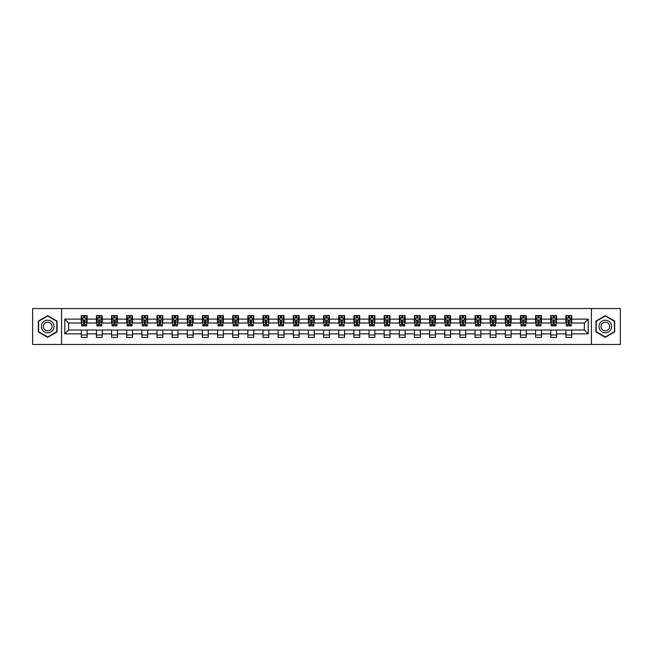 <?xml version="1.0" encoding="UTF-8"?>
<svg xmlns="http://www.w3.org/2000/svg" width="653" height="653" viewBox="0 0 653 653"><rect width="100%" height="100%" fill="white"/><g stroke="black" fill="none" stroke-linecap="round" stroke-linejoin="round"><path stroke-width="0.98" d="M591.422 344.458L620.35 344.458L620.35 308.543L591.422 308.543L591.422 344.458L61.578 344.458L61.578 308.543L32.65 308.543L32.65 344.458L61.578 344.458M591.422 308.543L61.578 308.543M571.718 319.121L571.718 315.579L565.89 315.579L565.89 319.121L556.568 319.121L556.568 315.579L550.748 315.579L550.748 319.121L541.427 319.121L541.427 315.579L535.599 315.579L535.599 319.121L526.285 319.121L526.285 315.579L520.457 315.579L520.457 319.121L511.136 319.121L511.136 315.579L505.316 315.579L505.316 319.121L495.994 319.121L495.994 315.579L490.174 315.579L490.174 319.121L480.853 319.121L480.853 315.579L475.025 315.579L475.025 319.121L465.711 319.121L465.711 315.579L459.883 315.579L459.883 319.121L450.562 319.121L450.562 315.579L444.742 315.579L444.742 319.121L435.42 319.121L435.42 315.579L429.592 315.579L429.592 319.121L420.279 319.121L420.279 315.579L414.451 315.579L414.451 319.121L405.129 319.121L405.129 315.579L399.31 315.579L399.31 319.121L389.988 319.121L389.988 315.579L384.16 315.579L384.16 319.121L374.846 319.121L374.846 315.579L369.018 315.579L369.018 319.121L359.697 319.121L359.697 315.579L353.877 315.579L353.877 319.121L344.555 319.121L344.555 315.579L338.736 315.579L338.736 319.121L329.414 319.121L329.414 315.579L323.586 315.579L323.586 319.121L314.264 319.121L314.264 315.579L308.445 315.579L308.445 319.121L299.123 319.121L299.123 315.579L293.303 315.579L293.303 319.121L283.982 319.121L283.982 315.579L278.154 315.579L278.154 319.121L268.84 319.121L268.84 315.579L263.012 315.579L263.012 319.121L253.691 319.121L253.691 315.579L247.871 315.579L247.871 319.121L238.549 319.121L238.549 315.579L232.721 315.579L232.721 319.121L223.408 319.121L223.408 315.579L217.58 315.579L217.58 319.121L208.258 319.121L208.258 315.579L202.438 315.579L202.438 319.121L193.117 319.121L193.117 315.579L187.289 315.579L187.289 319.121L177.975 319.121L177.975 315.579L172.147 315.579L172.147 319.121L162.826 319.121L162.826 315.579L157.006 315.579L157.006 319.121L147.684 319.121L147.684 315.579L141.864 315.579L141.864 319.121L132.543 319.121L132.543 315.579L126.715 315.579L126.715 319.121L117.401 319.121L117.401 315.579L111.573 315.579L111.573 319.121L102.252 319.121L102.252 315.579L96.432 315.579L96.432 319.121L87.11 319.121L87.11 315.579L81.282 315.579L81.282 319.121L64.786 319.121L64.786 333.879L68.663 329.994L81.282 329.994L81.282 337.421L87.11 337.421L87.11 329.994L96.432 329.994L96.432 337.421L102.252 337.421L102.252 329.994L111.573 329.994L111.573 337.421L117.401 337.421L117.401 329.994L126.715 329.994L126.715 337.421L132.543 337.421L132.543 329.994L141.864 329.994L141.864 337.421L147.684 337.421L147.684 329.994L157.006 329.994L157.006 337.421L162.826 337.421L162.826 329.994L172.147 329.994L172.147 337.421L177.975 337.421L177.975 329.994L187.289 329.994L187.289 337.421L193.117 337.421L193.117 329.994L202.438 329.994L202.438 337.421L208.258 337.421L208.258 329.994L217.58 329.994L217.58 337.421L223.408 337.421L223.408 329.994L232.721 329.994L232.721 337.421L238.549 337.421L238.549 329.994L247.871 329.994L247.871 337.421L253.691 337.421L253.691 329.994L263.012 329.994L263.012 337.421L268.84 337.421L268.84 329.994L278.154 329.994L278.154 337.421L283.982 337.421L283.982 329.994L293.303 329.994L293.303 337.421L299.123 337.421L299.123 329.994L308.445 329.994L308.445 337.421L314.264 337.421L314.264 329.994L323.586 329.994L323.586 337.421L329.414 337.421L329.414 329.994L338.736 329.994L338.736 337.421L344.555 337.421L344.555 329.994L353.877 329.994L353.877 337.421L359.697 337.421L359.697 329.994L369.018 329.994L369.018 337.421L374.846 337.421L374.846 329.994L384.16 329.994L384.16 337.421L389.988 337.421L389.988 329.994L399.31 329.994L399.31 337.421L405.129 337.421L405.129 329.994L414.451 329.994L414.451 337.421L420.279 337.421L420.279 329.994L429.592 329.994L429.592 337.421L435.42 337.421L435.42 329.994L444.742 329.994L444.742 337.421L450.562 337.421L450.562 329.994L459.883 329.994L459.883 337.421L465.711 337.421L465.711 329.994L475.025 329.994L475.025 337.421L480.853 337.421L480.853 329.994L490.174 329.994L490.174 337.421L495.994 337.421L495.994 329.994L505.316 329.994L505.316 337.421L511.136 337.421L511.136 329.994L520.457 329.994L520.457 337.421L526.285 337.421L526.285 329.994L535.599 329.994L535.599 337.421L541.427 337.421L541.427 329.994L550.748 329.994L550.748 337.421L556.568 337.421L556.568 329.994L565.89 329.994L565.89 337.421L571.718 337.421L571.718 329.994L584.337 329.994L584.337 323.006L571.718 323.006L571.718 319.121L588.214 319.121L588.214 333.879L571.718 333.879M565.89 333.879L556.568 333.879M550.748 333.879L541.427 333.879M535.599 333.879L526.285 333.879M520.457 333.879L511.136 333.879M505.316 333.879L495.994 333.879M490.174 333.879L480.853 333.879M475.025 333.879L465.711 333.879M459.883 333.879L450.562 333.879M444.742 333.879L435.42 333.879M429.592 333.879L420.279 333.879M414.451 333.879L405.129 333.879M399.31 333.879L389.988 333.879M384.16 333.879L374.846 333.879M369.018 333.879L359.697 333.879M353.877 333.879L344.555 333.879M338.736 333.879L329.414 333.879M323.586 333.879L314.264 333.879M308.445 333.879L299.123 333.879M293.303 333.879L283.982 333.879M278.154 333.879L268.84 333.879M263.012 333.879L253.691 333.879M247.871 333.879L238.549 333.879M232.721 333.879L223.408 333.879M217.58 333.879L208.258 333.879M202.438 333.879L193.117 333.879M187.289 333.879L177.975 333.879M172.147 333.879L162.826 333.879M157.006 333.879L147.684 333.879M141.864 333.879L132.543 333.879M126.715 333.879L117.401 333.879M111.573 333.879L102.252 333.879M96.432 333.879L87.11 333.879M81.282 333.879L64.786 333.879M565.89 319.121L565.89 323.006L556.568 323.006L556.568 319.121M550.748 319.121L550.748 323.006L541.427 323.006L541.427 319.121M535.599 319.121L535.599 323.006L526.285 323.006L526.285 319.121M520.457 319.121L520.457 323.006L511.136 323.006L511.136 319.121M505.316 319.121L505.316 323.006L495.994 323.006L495.994 319.121M490.174 319.121L490.174 323.006L480.853 323.006L480.853 319.121M475.025 319.121L475.025 323.006L465.711 323.006L465.711 319.121M459.883 319.121L459.883 323.006L450.562 323.006L450.562 319.121M444.742 319.121L444.742 323.006L435.42 323.006L435.42 319.121M429.592 319.121L429.592 323.006L420.279 323.006L420.279 319.121M414.451 319.121L414.451 323.006L405.129 323.006L405.129 319.121M399.31 319.121L399.31 323.006L389.988 323.006L389.988 319.121M384.16 319.121L384.16 323.006L374.846 323.006L374.846 319.121M369.018 319.121L369.018 323.006L359.697 323.006L359.697 319.121M353.877 319.121L353.877 323.006L344.555 323.006L344.555 319.121M338.736 319.121L338.736 323.006L329.414 323.006L329.414 319.121M323.586 319.121L323.586 323.006L314.264 323.006L314.264 319.121M308.445 319.121L308.445 323.006L299.123 323.006L299.123 319.121M293.303 319.121L293.303 323.006L283.982 323.006L283.982 319.121M278.154 319.121L278.154 323.006L268.84 323.006L268.84 319.121M263.012 319.121L263.012 323.006L253.691 323.006L253.691 319.121M247.871 319.121L247.871 323.006L238.549 323.006L238.549 319.121M232.721 319.121L232.721 323.006L223.408 323.006L223.408 319.121M217.58 319.121L217.58 323.006L208.258 323.006L208.258 319.121M202.438 319.121L202.438 323.006L193.117 323.006L193.117 319.121M187.289 319.121L187.289 323.006L177.975 323.006L177.975 319.121M172.147 319.121L172.147 323.006L162.826 323.006L162.826 319.121M157.006 319.121L157.006 323.006L147.684 323.006L147.684 319.121M141.864 319.121L141.864 323.006L132.543 323.006L132.543 319.121M126.715 319.121L126.715 323.006L117.401 323.006L117.401 319.121M111.573 319.121L111.573 323.006L102.252 323.006L102.252 319.121M96.432 319.121L96.432 323.006L87.11 323.006L87.11 319.121M81.282 319.121L81.282 323.006L68.663 323.006L64.786 319.121M68.663 323.006L68.663 329.994M588.214 333.879L584.337 329.994M584.337 323.006L588.214 319.121M81.282 318.003L81.772 318.003M83.617 318.003L84.784 318.003M86.62 318.003L87.11 318.003M81.282 322.909L81.772 322.909M83.617 322.909L84.784 322.909M86.62 322.909L87.11 322.909M81.282 330.091L87.11 330.091M81.282 334.997L87.11 334.997M96.432 330.091L102.252 330.091M96.432 334.997L102.252 334.997M96.432 318.003L96.913 318.003M98.758 318.003L99.925 318.003M101.77 318.003L102.252 318.003M96.432 322.909L96.913 322.909M98.758 322.909L99.925 322.909M101.77 322.909L102.252 322.909M111.573 330.091L117.401 330.091M111.573 334.997L117.401 334.997M111.573 318.003L112.055 318.003M113.9 318.003L115.067 318.003M116.911 318.003L117.401 318.003M111.573 322.909L112.055 322.909M113.9 322.909L115.067 322.909M116.911 322.909L117.401 322.909M126.715 330.091L132.543 330.091M126.715 334.997L132.543 334.997M126.715 318.003L127.204 318.003M129.049 318.003L130.208 318.003M132.053 318.003L132.543 318.003M126.715 322.909L127.204 322.909M129.049 322.909L130.208 322.909M132.053 322.909L132.543 322.909M141.864 330.091L147.684 330.091M141.864 334.997L147.684 334.997M141.864 318.003L142.346 318.003M144.191 318.003L145.358 318.003M147.203 318.003L147.684 318.003M141.864 322.909L142.346 322.909M144.191 322.909L145.358 322.909M147.203 322.909L147.684 322.909M157.006 330.091L162.826 330.091M157.006 334.997L162.826 334.997M157.006 318.003L157.487 318.003M159.332 318.003L160.499 318.003M162.344 318.003L162.826 318.003M157.006 322.909L157.487 322.909M159.332 322.909L160.499 322.909M162.344 322.909L162.826 322.909M172.147 330.091L177.975 330.091M172.147 334.997L177.975 334.997M172.147 318.003L172.637 318.003M174.482 318.003L175.641 318.003M177.485 318.003L177.975 318.003M172.147 322.909L172.637 322.909M174.482 322.909L175.641 322.909M177.485 322.909L177.975 322.909M187.289 330.091L193.117 330.091M187.289 334.997L193.117 334.997M187.289 318.003L187.778 318.003M189.623 318.003L190.79 318.003M192.635 318.003L193.117 318.003M187.289 322.909L187.778 322.909M189.623 322.909L190.79 322.909M192.635 322.909L193.117 322.909M202.438 330.091L208.258 330.091M202.438 334.997L208.258 334.997M202.438 318.003L202.92 318.003M204.764 318.003L205.932 318.003M207.776 318.003L208.258 318.003M202.438 322.909L202.92 322.909M204.764 322.909L205.932 322.909M207.776 322.909L208.258 322.909M217.58 330.091L223.408 330.091M217.58 334.997L223.408 334.997M217.58 318.003L218.069 318.003M219.914 318.003L221.073 318.003M222.918 318.003L223.408 318.003M217.58 322.909L218.069 322.909M219.914 322.909L221.073 322.909M222.918 322.909L223.408 322.909M232.721 330.091L238.549 330.091M232.721 334.997L238.549 334.997M232.721 318.003L233.211 318.003M235.056 318.003L236.223 318.003M238.067 318.003L238.549 318.003M232.721 322.909L233.211 322.909M235.056 322.909L236.223 322.909M238.067 322.909L238.549 322.909M247.871 330.091L253.691 330.091M247.871 334.997L253.691 334.997M247.871 318.003L248.352 318.003M250.197 318.003L251.364 318.003M253.209 318.003L253.691 318.003M247.871 322.909L248.352 322.909M250.197 322.909L251.364 322.909M253.209 322.909L253.691 322.909M263.012 330.091L268.84 330.091M263.012 334.997L268.84 334.997M263.012 318.003L263.494 318.003M265.338 318.003L266.506 318.003M268.35 318.003L268.84 318.003M263.012 322.909L263.494 322.909M265.338 322.909L266.506 322.909M268.35 322.909L268.84 322.909M278.154 330.091L283.982 330.091M278.154 334.997L283.982 334.997M278.154 318.003L278.643 318.003M280.488 318.003L281.647 318.003M283.492 318.003L283.982 318.003M278.154 322.909L278.643 322.909M280.488 322.909L281.647 322.909M283.492 322.909L283.982 322.909M293.303 330.091L299.123 330.091M293.303 334.997L299.123 334.997M293.303 318.003L293.785 318.003M295.629 318.003L296.797 318.003M298.641 318.003L299.123 318.003M293.303 322.909L293.785 322.909M295.629 322.909L296.797 322.909M298.641 322.909L299.123 322.909M308.445 330.091L314.264 330.091M308.445 334.997L314.264 334.997M308.445 318.003L308.926 318.003M310.771 318.003L311.938 318.003M313.783 318.003L314.264 318.003M308.445 322.909L308.926 322.909M310.771 322.909L311.938 322.909M313.783 322.909L314.264 322.909M323.586 330.091L329.414 330.091M323.586 334.997L329.414 334.997M323.586 318.003L324.076 318.003M325.92 318.003L327.08 318.003M328.924 318.003L329.414 318.003M323.586 322.909L324.076 322.909M325.92 322.909L327.08 322.909M328.924 322.909L329.414 322.909M338.736 330.091L344.555 330.091M338.736 334.997L344.555 334.997M338.736 318.003L339.217 318.003M341.062 318.003L342.229 318.003M344.074 318.003L344.555 318.003M338.736 322.909L339.217 322.909M341.062 322.909L342.229 322.909M344.074 322.909L344.555 322.909M353.877 330.091L359.697 330.091M353.877 334.997L359.697 334.997M353.877 318.003L354.359 318.003M356.203 318.003L357.371 318.003M359.215 318.003L359.697 318.003M353.877 322.909L354.359 322.909M356.203 322.909L357.371 322.909M359.215 322.909L359.697 322.909M369.018 330.091L374.846 330.091M369.018 334.997L374.846 334.997M369.018 318.003L369.508 318.003M371.353 318.003L372.512 318.003M374.357 318.003L374.846 318.003M369.018 322.909L369.508 322.909M371.353 322.909L372.512 322.909M374.357 322.909L374.846 322.909M384.16 330.091L389.988 330.091M384.16 334.997L389.988 334.997M384.16 318.003L384.65 318.003M386.494 318.003L387.662 318.003M389.506 318.003L389.988 318.003M384.16 322.909L384.65 322.909M386.494 322.909L387.662 322.909M389.506 322.909L389.988 322.909M399.31 330.091L405.129 330.091M399.31 334.997L405.129 334.997M399.31 318.003L399.791 318.003M401.636 318.003L402.803 318.003M404.648 318.003L405.129 318.003M399.31 322.909L399.791 322.909M401.636 322.909L402.803 322.909M404.648 322.909L405.129 322.909M414.451 330.091L420.279 330.091M414.451 334.997L420.279 334.997M414.451 318.003L414.933 318.003M416.777 318.003L417.944 318.003M419.789 318.003L420.279 318.003M414.451 322.909L414.933 322.909M416.777 322.909L417.944 322.909M419.789 322.909L420.279 322.909M429.592 330.091L435.42 330.091M429.592 334.997L435.42 334.997M429.592 318.003L430.082 318.003M431.927 318.003L433.086 318.003M434.931 318.003L435.42 318.003M429.592 322.909L430.082 322.909M431.927 322.909L433.086 322.909M434.931 322.909L435.42 322.909M444.742 330.091L450.562 330.091M444.742 334.997L450.562 334.997M444.742 318.003L445.224 318.003M447.068 318.003L448.236 318.003M450.08 318.003L450.562 318.003M444.742 322.909L445.224 322.909M447.068 322.909L448.236 322.909M450.08 322.909L450.562 322.909M459.883 330.091L465.711 330.091M459.883 334.997L465.711 334.997M459.883 318.003L460.365 318.003M462.21 318.003L463.377 318.003M465.222 318.003L465.711 318.003M459.883 322.909L460.365 322.909M462.21 322.909L463.377 322.909M465.222 322.909L465.711 322.909M475.025 330.091L480.853 330.091M475.025 334.997L480.853 334.997M475.025 318.003L475.515 318.003M477.359 318.003L478.518 318.003M480.363 318.003L480.853 318.003M475.025 322.909L475.515 322.909M477.359 322.909L478.518 322.909M480.363 322.909L480.853 322.909M490.174 330.091L495.994 330.091M490.174 334.997L495.994 334.997M490.174 318.003L490.656 318.003M492.501 318.003L493.668 318.003M495.513 318.003L495.994 318.003M490.174 322.909L490.656 322.909M492.501 322.909L493.668 322.909M495.513 322.909L495.994 322.909M505.316 330.091L511.136 330.091M505.316 334.997L511.136 334.997M505.316 318.003L505.797 318.003M507.642 318.003L508.809 318.003M510.654 318.003L511.136 318.003M505.316 322.909L505.797 322.909M507.642 322.909L508.809 322.909M510.654 322.909L511.136 322.909M520.457 330.091L526.285 330.091M520.457 334.997L526.285 334.997M520.457 318.003L520.947 318.003M522.792 318.003L523.951 318.003M525.796 318.003L526.285 318.003M520.457 322.909L520.947 322.909M522.792 322.909L523.951 322.909M525.796 322.909L526.285 322.909M535.599 330.091L541.427 330.091M535.599 334.997L541.427 334.997M535.599 318.003L536.089 318.003M537.933 318.003L539.1 318.003M540.945 318.003L541.427 318.003M535.599 322.909L536.089 322.909M537.933 322.909L539.1 322.909M540.945 322.909L541.427 322.909M550.748 330.091L556.568 330.091M550.748 334.997L556.568 334.997M550.748 318.003L551.23 318.003M553.075 318.003L554.242 318.003M556.087 318.003L556.568 318.003M550.748 322.909L551.23 322.909M553.075 322.909L554.242 322.909M556.087 322.909L556.568 322.909M565.89 330.091L571.718 330.091M565.89 334.997L571.718 334.997M565.89 318.003L566.38 318.003M568.216 318.003L569.383 318.003M571.228 318.003L571.718 318.003M565.89 322.909L566.38 322.909M568.216 322.909L569.383 322.909M571.228 322.909L571.718 322.909M47.693 337.315L57.064 331.912L57.064 321.088L47.693 315.685L38.331 321.088L38.331 331.912L47.693 337.315M614.669 321.088L605.307 315.685L595.936 321.088L595.936 331.912L605.307 337.315L614.669 331.912L614.669 321.088M84.784 316.844L83.617 316.844M86.62 324.704L84.784 324.704L84.784 325.92L86.62 325.92L86.62 319.994L85.657 318.052L82.743 318.052L81.772 319.994L81.772 325.92L83.617 325.92L83.617 324.704L81.772 324.704M81.772 319.994L81.772 315.579M86.62 319.994L86.62 315.579M83.617 318.052L83.617 315.579M84.784 315.579L84.784 318.052M84.784 324.704L84.784 320.721L83.617 320.721L83.617 324.704M53.162 329.659A6.31 6.31 0 0 0 50.852 321.039A6.31 6.31 0 0 0 42.233 323.341A6.31 6.31 0 0 0 44.543 331.961A6.31 6.31 0 0 0 53.162 329.659M51.44 328.663A4.318 4.318 0 0 0 49.857 322.762A4.318 4.318 0 0 0 43.955 324.337A4.318 4.318 0 0 0 45.539 330.238A4.318 4.318 0 0 0 51.44 328.663M38.617 331.74L38.617 321.26L47.693 316.019L56.77 321.26L56.77 331.74L47.693 336.981L38.617 331.74M605.307 320.19A6.31 6.31 0 0 0 598.997 326.5A6.31 6.31 0 0 0 605.307 332.81A6.31 6.31 0 0 0 611.616 326.5A6.31 6.31 0 0 0 605.307 320.19M605.307 322.182A4.318 4.318 0 0 0 600.98 326.5A4.318 4.318 0 0 0 605.307 330.818A4.318 4.318 0 0 0 609.624 326.5A4.318 4.318 0 0 0 605.307 322.182M614.383 331.74L605.307 336.981L596.23 331.74L596.23 321.26L605.307 316.019L614.383 321.26L614.383 331.74M99.925 316.844L98.758 316.844M101.77 324.704L99.925 324.704L99.925 325.92L101.77 325.92L101.77 319.994L100.799 318.052L97.885 318.052L96.913 319.994L96.913 325.92L98.758 325.92L98.758 324.704L96.913 324.704M96.913 319.994L96.913 315.579M101.77 319.994L101.77 315.579M98.758 318.052L98.758 315.579M99.925 315.579L99.925 318.052M99.925 324.704L99.925 320.721L98.758 320.721L98.758 324.704M115.067 316.844L113.9 316.844M116.911 324.704L115.067 324.704L115.067 325.92L116.911 325.92L116.911 319.994L115.94 318.052L113.026 318.052L112.055 319.994L112.055 325.92L113.9 325.92L113.9 324.704L112.055 324.704M112.055 319.994L112.055 315.579M116.911 319.994L116.911 315.579M113.9 318.052L113.9 315.579M115.067 315.579L115.067 318.052M115.067 324.704L115.067 320.721L113.9 320.721L113.9 324.704M130.208 316.844L129.049 316.844M132.053 324.704L130.208 324.704L130.208 325.92L132.053 325.92L132.053 319.994L131.082 318.052L128.176 318.052L127.204 319.994L127.204 325.92L129.049 325.92L129.049 324.704L127.204 324.704M127.204 319.994L127.204 315.579M132.053 319.994L132.053 315.579M129.049 318.052L129.049 315.579M130.208 315.579L130.208 318.052M130.208 324.704L130.208 320.721L129.049 320.721L129.049 324.704M145.358 316.844L144.191 316.844M147.203 324.704L145.358 324.704L145.358 325.92L147.203 325.92L147.203 319.994L146.231 318.052L143.317 318.052L142.346 319.994L142.346 325.92L144.191 325.92L144.191 324.704L142.346 324.704M142.346 319.994L142.346 315.579M147.203 319.994L147.203 315.579M144.191 318.052L144.191 315.579M145.358 315.579L145.358 318.052M145.358 324.704L145.358 320.721L144.191 320.721L144.191 324.704M160.499 316.844L159.332 316.844M162.344 324.704L160.499 324.704L160.499 325.92L162.344 325.92L162.344 319.994L161.373 318.052L158.459 318.052L157.487 319.994L157.487 325.92L159.332 325.92L159.332 324.704L157.487 324.704M157.487 319.994L157.487 315.579M162.344 319.994L162.344 315.579M159.332 318.052L159.332 315.579M160.499 315.579L160.499 318.052M160.499 324.704L160.499 320.721L159.332 320.721L159.332 324.704M175.641 316.844L174.482 316.844M177.485 324.704L175.641 324.704L175.641 325.92L177.485 325.92L177.485 319.994L176.514 318.052L173.608 318.052L172.637 319.994L172.637 325.92L174.482 325.92L174.482 324.704L172.637 324.704M172.637 319.994L172.637 315.579M177.485 319.994L177.485 315.579M174.482 318.052L174.482 315.579M175.641 315.579L175.641 318.052M175.641 324.704L175.641 320.721L174.482 320.721L174.482 324.704M190.79 316.844L189.623 316.844M192.635 324.704L190.79 324.704L190.79 325.92L192.635 325.92L192.635 319.994L191.664 318.052L188.75 318.052L187.778 319.994L187.778 325.92L189.623 325.92L189.623 324.704L187.778 324.704M187.778 319.994L187.778 315.579M192.635 319.994L192.635 315.579M189.623 318.052L189.623 315.579M190.79 315.579L190.79 318.052M190.79 324.704L190.79 320.721L189.623 320.721L189.623 324.704M205.932 316.844L204.764 316.844M207.776 324.704L205.932 324.704L205.932 325.92L207.776 325.92L207.776 319.994L206.805 318.052L203.891 318.052L202.92 319.994L202.92 325.92L204.764 325.92L204.764 324.704L202.92 324.704M202.92 319.994L202.92 315.579M207.776 319.994L207.776 315.579M204.764 318.052L204.764 315.579M205.932 315.579L205.932 318.052M205.932 324.704L205.932 320.721L204.764 320.721L204.764 324.704M221.073 316.844L219.914 316.844M222.918 324.704L221.073 324.704L221.073 325.92L222.918 325.92L222.918 319.994L221.947 318.052L219.033 318.052L218.069 319.994L218.069 325.92L219.914 325.92L219.914 324.704L218.069 324.704M218.069 319.994L218.069 315.579M222.918 319.994L222.918 315.579M219.914 318.052L219.914 315.579M221.073 315.579L221.073 318.052M221.073 324.704L221.073 320.721L219.914 320.721L219.914 324.704M236.223 316.844L235.056 316.844M238.067 324.704L236.223 324.704L236.223 325.92L238.067 325.92L238.067 319.994L237.096 318.052L234.182 318.052L233.211 319.994L233.211 325.92L235.056 325.92L235.056 324.704L233.211 324.704M233.211 319.994L233.211 315.579M238.067 319.994L238.067 315.579M235.056 318.052L235.056 315.579M236.223 315.579L236.223 318.052M236.223 324.704L236.223 320.721L235.056 320.721L235.056 324.704M251.364 316.844L250.197 316.844M253.209 324.704L251.364 324.704L251.364 325.92L253.209 325.92L253.209 319.994L252.238 318.052L249.324 318.052L248.352 319.994L248.352 325.92L250.197 325.92L250.197 324.704L248.352 324.704M248.352 319.994L248.352 315.579M253.209 319.994L253.209 315.579M250.197 318.052L250.197 315.579M251.364 315.579L251.364 318.052M251.364 324.704L251.364 320.721L250.197 320.721L250.197 324.704M266.506 316.844L265.338 316.844M268.35 324.704L266.506 324.704L266.506 325.92L268.35 325.92L268.35 319.994L267.379 318.052L264.465 318.052L263.494 319.994L263.494 325.92L265.338 325.92L265.338 324.704L263.494 324.704M263.494 319.994L263.494 315.579M268.35 319.994L268.35 315.579M265.338 318.052L265.338 315.579M266.506 315.579L266.506 318.052M266.506 324.704L266.506 320.721L265.338 320.721L265.338 324.704M281.647 316.844L280.488 316.844M283.492 324.704L281.647 324.704L281.647 325.92L283.492 325.92L283.492 319.994L282.52 318.052L279.615 318.052L278.643 319.994L278.643 325.92L280.488 325.92L280.488 324.704L278.643 324.704M278.643 319.994L278.643 315.579M283.492 319.994L283.492 315.579M280.488 318.052L280.488 315.579M281.647 315.579L281.647 318.052M281.647 324.704L281.647 320.721L280.488 320.721L280.488 324.704M296.797 316.844L295.629 316.844M298.641 324.704L296.797 324.704L296.797 325.92L298.641 325.92L298.641 319.994L297.67 318.052L294.756 318.052L293.785 319.994L293.785 325.92L295.629 325.92L295.629 324.704L293.785 324.704M293.785 319.994L293.785 315.579M298.641 319.994L298.641 315.579M295.629 318.052L295.629 315.579M296.797 315.579L296.797 318.052M296.797 324.704L296.797 320.721L295.629 320.721L295.629 324.704M311.938 316.844L310.771 316.844M313.783 324.704L311.938 324.704L311.938 325.92L313.783 325.92L313.783 319.994L312.811 318.052L309.897 318.052L308.926 319.994L308.926 325.92L310.771 325.92L310.771 324.704L308.926 324.704M308.926 319.994L308.926 315.579M313.783 319.994L313.783 315.579M310.771 318.052L310.771 315.579M311.938 315.579L311.938 318.052M311.938 324.704L311.938 320.721L310.771 320.721L310.771 324.704M327.08 316.844L325.92 316.844M328.924 324.704L327.08 324.704L327.08 325.92L328.924 325.92L328.924 319.994L327.953 318.052L325.047 318.052L324.076 319.994L324.076 325.92L325.92 325.92L325.92 324.704L324.076 324.704M324.076 319.994L324.076 315.579M328.924 319.994L328.924 315.579M325.92 318.052L325.92 315.579M327.08 315.579L327.08 318.052M327.08 324.704L327.08 320.721L325.92 320.721L325.92 324.704M342.229 316.844L341.062 316.844M344.074 324.704L342.229 324.704L342.229 325.92L344.074 325.92L344.074 319.994L343.103 318.052L340.189 318.052L339.217 319.994L339.217 325.92L341.062 325.92L341.062 324.704L339.217 324.704M339.217 319.994L339.217 315.579M344.074 319.994L344.074 315.579M341.062 318.052L341.062 315.579M342.229 315.579L342.229 318.052M342.229 324.704L342.229 320.721L341.062 320.721L341.062 324.704M357.371 316.844L356.203 316.844M359.215 324.704L357.371 324.704L357.371 325.92L359.215 325.92L359.215 319.994L358.244 318.052L355.33 318.052L354.359 319.994L354.359 325.92L356.203 325.92L356.203 324.704L354.359 324.704M354.359 319.994L354.359 315.579M359.215 319.994L359.215 315.579M356.203 318.052L356.203 315.579M357.371 315.579L357.371 318.052M357.371 324.704L357.371 320.721L356.203 320.721L356.203 324.704M372.512 316.844L371.353 316.844M374.357 324.704L372.512 324.704L372.512 325.92L374.357 325.92L374.357 319.994L373.385 318.052L370.48 318.052L369.508 319.994L369.508 325.92L371.353 325.92L371.353 324.704L369.508 324.704M369.508 319.994L369.508 315.579M374.357 319.994L374.357 315.579M371.353 318.052L371.353 315.579M372.512 315.579L372.512 318.052M372.512 324.704L372.512 320.721L371.353 320.721L371.353 324.704M387.662 316.844L386.494 316.844M389.506 324.704L387.662 324.704L387.662 325.92L389.506 325.92L389.506 319.994L388.535 318.052L385.621 318.052L384.65 319.994L384.65 325.92L386.494 325.92L386.494 324.704L384.65 324.704M384.65 319.994L384.65 315.579M389.506 319.994L389.506 315.579M386.494 318.052L386.494 315.579M387.662 315.579L387.662 318.052M387.662 324.704L387.662 320.721L386.494 320.721L386.494 324.704M402.803 316.844L401.636 316.844M404.648 324.704L402.803 324.704L402.803 325.92L404.648 325.92L404.648 319.994L403.676 318.052L400.762 318.052L399.791 319.994L399.791 325.92L401.636 325.92L401.636 324.704L399.791 324.704M399.791 319.994L399.791 315.579M404.648 319.994L404.648 315.579M401.636 318.052L401.636 315.579M402.803 315.579L402.803 318.052M402.803 324.704L402.803 320.721L401.636 320.721L401.636 324.704M417.944 316.844L416.777 316.844M419.789 324.704L417.944 324.704L417.944 325.92L419.789 325.92L419.789 319.994L418.818 318.052L415.904 318.052L414.933 319.994L414.933 325.92L416.777 325.92L416.777 324.704L414.933 324.704M414.933 319.994L414.933 315.579M419.789 319.994L419.789 315.579M416.777 318.052L416.777 315.579M417.944 315.579L417.944 318.052M417.944 324.704L417.944 320.721L416.777 320.721L416.777 324.704M433.086 316.844L431.927 316.844M434.931 324.704L433.086 324.704L433.086 325.92L434.931 325.92L434.931 319.994L433.967 318.052L431.053 318.052L430.082 319.994L430.082 325.92L431.927 325.92L431.927 324.704L430.082 324.704M430.082 319.994L430.082 315.579M434.931 319.994L434.931 315.579M431.927 318.052L431.927 315.579M433.086 315.579L433.086 318.052M433.086 324.704L433.086 320.721L431.927 320.721L431.927 324.704M448.236 316.844L447.068 316.844M450.08 324.704L448.236 324.704L448.236 325.92L450.08 325.92L450.08 319.994L449.109 318.052L446.195 318.052L445.224 319.994L445.224 325.92L447.068 325.92L447.068 324.704L445.224 324.704M445.224 319.994L445.224 315.579M450.08 319.994L450.08 315.579M447.068 318.052L447.068 315.579M448.236 315.579L448.236 318.052M448.236 324.704L448.236 320.721L447.068 320.721L447.068 324.704M463.377 316.844L462.21 316.844M465.222 324.704L463.377 324.704L463.377 325.92L465.222 325.92L465.222 319.994L464.25 318.052L461.336 318.052L460.365 319.994L460.365 325.92L462.21 325.92L462.21 324.704L460.365 324.704M460.365 319.994L460.365 315.579M465.222 319.994L465.222 315.579M462.21 318.052L462.21 315.579M463.377 315.579L463.377 318.052M463.377 324.704L463.377 320.721L462.21 320.721L462.21 324.704M478.518 316.844L477.359 316.844M480.363 324.704L478.518 324.704L478.518 325.92L480.363 325.92L480.363 319.994L479.392 318.052L476.486 318.052L475.515 319.994L475.515 325.92L477.359 325.92L477.359 324.704L475.515 324.704M475.515 319.994L475.515 315.579M480.363 319.994L480.363 315.579M477.359 318.052L477.359 315.579M478.518 315.579L478.518 318.052M478.518 324.704L478.518 320.721L477.359 320.721L477.359 324.704M493.668 316.844L492.501 316.844M495.513 324.704L493.668 324.704L493.668 325.92L495.513 325.92L495.513 319.994L494.541 318.052L491.627 318.052L490.656 319.994L490.656 325.92L492.501 325.92L492.501 324.704L490.656 324.704M490.656 319.994L490.656 315.579M495.513 319.994L495.513 315.579M492.501 318.052L492.501 315.579M493.668 315.579L493.668 318.052M493.668 324.704L493.668 320.721L492.501 320.721L492.501 324.704M508.809 316.844L507.642 316.844M510.654 324.704L508.809 324.704L508.809 325.92L510.654 325.92L510.654 319.994L509.683 318.052L506.769 318.052L505.797 319.994L505.797 325.92L507.642 325.92L507.642 324.704L505.797 324.704M505.797 319.994L505.797 315.579M510.654 319.994L510.654 315.579M507.642 318.052L507.642 315.579M508.809 315.579L508.809 318.052M508.809 324.704L508.809 320.721L507.642 320.721L507.642 324.704M523.951 316.844L522.792 316.844M525.796 324.704L523.951 324.704L523.951 325.92L525.796 325.92L525.796 319.994L524.824 318.052L521.918 318.052L520.947 319.994L520.947 325.92L522.792 325.92L522.792 324.704L520.947 324.704M520.947 319.994L520.947 315.579M525.796 319.994L525.796 315.579M522.792 318.052L522.792 315.579M523.951 315.579L523.951 318.052M523.951 324.704L523.951 320.721L522.792 320.721L522.792 324.704M539.1 316.844L537.933 316.844M540.945 324.704L539.1 324.704L539.1 325.92L540.945 325.92L540.945 319.994L539.974 318.052L537.06 318.052L536.089 319.994L536.089 325.92L537.933 325.92L537.933 324.704L536.089 324.704M536.089 319.994L536.089 315.579M540.945 319.994L540.945 315.579M537.933 318.052L537.933 315.579M539.1 315.579L539.1 318.052M539.1 324.704L539.1 320.721L537.933 320.721L537.933 324.704M554.242 316.844L553.075 316.844M556.087 324.704L554.242 324.704L554.242 325.92L556.087 325.92L556.087 319.994L555.115 318.052L552.201 318.052L551.23 319.994L551.23 325.92L553.075 325.92L553.075 324.704L551.23 324.704M551.23 319.994L551.23 315.579M556.087 319.994L556.087 315.579M553.075 318.052L553.075 315.579M554.242 315.579L554.242 318.052M554.242 324.704L554.242 320.721L553.075 320.721L553.075 324.704M569.383 316.844L568.216 316.844M571.228 324.704L569.383 324.704L569.383 325.92L571.228 325.92L571.228 319.994L570.257 318.052L567.343 318.052L566.38 319.994L566.38 325.92L568.216 325.92L568.216 324.704L566.38 324.704M566.38 319.994L566.38 315.579M571.228 319.994L571.228 315.579M568.216 318.052L568.216 315.579M569.383 315.579L569.383 318.052M569.383 324.704L569.383 320.721L568.216 320.721L568.216 324.704M86.604 319.946L81.796 319.946M81.772 318.174L82.686 318.174M85.714 318.174L86.62 318.174M83.617 322.1L81.772 322.1M86.62 322.1L84.784 322.1M84.784 317.456L83.617 317.456M101.746 319.946L96.938 319.946M96.913 318.174L97.828 318.174M100.856 318.174L101.77 318.174M98.758 322.1L96.913 322.1M101.77 322.1L99.925 322.1M99.925 317.456L98.758 317.456M116.887 319.946L112.079 319.946M112.055 318.174L112.969 318.174M115.997 318.174L116.911 318.174M113.9 322.1L112.055 322.1M116.911 322.1L115.067 322.1M115.067 317.456L113.9 317.456M132.028 319.946L127.229 319.946M127.204 318.174L128.119 318.174M131.147 318.174L132.053 318.174M129.049 322.1L127.204 322.1M132.053 322.1L130.208 322.1M130.208 317.456L129.049 317.456M147.178 319.946L142.37 319.946M142.346 318.174L143.26 318.174M146.288 318.174L147.203 318.174M144.191 322.1L142.346 322.1M147.203 322.1L145.358 322.1M145.358 317.456L144.191 317.456M162.319 319.946L157.512 319.946M157.487 318.174L158.401 318.174M161.43 318.174L162.344 318.174M159.332 322.1L157.487 322.1M162.344 322.1L160.499 322.1M160.499 317.456L159.332 317.456M177.461 319.946L172.661 319.946M172.637 318.174L173.543 318.174M176.579 318.174L177.485 318.174M174.482 322.1L172.637 322.1M177.485 322.1L175.641 322.1M175.641 317.456L174.482 317.456M192.611 319.946L187.803 319.946M187.778 318.174L188.693 318.174M191.721 318.174L192.635 318.174M189.623 322.1L187.778 322.1M192.635 322.1L190.79 322.1M190.79 317.456L189.623 317.456M207.752 319.946L202.944 319.946M202.92 318.174L203.834 318.174M206.862 318.174L207.776 318.174M204.764 322.1L202.92 322.1M207.776 322.1L205.932 322.1M205.932 317.456L204.764 317.456M222.893 319.946L218.094 319.946M218.069 318.174L218.975 318.174M222.004 318.174L222.918 318.174M219.914 322.1L218.069 322.1M222.918 322.1L221.073 322.1M221.073 317.456L219.914 317.456M238.043 319.946L233.235 319.946M233.211 318.174L234.125 318.174M237.153 318.174L238.067 318.174M235.056 322.1L233.211 322.1M238.067 322.1L236.223 322.1M236.223 317.456L235.056 317.456M253.184 319.946L248.377 319.946M248.352 318.174L249.266 318.174M252.295 318.174L253.209 318.174M250.197 322.1L248.352 322.1M253.209 322.1L251.364 322.1M251.364 317.456L250.197 317.456M268.326 319.946L263.518 319.946M263.494 318.174L264.408 318.174M267.436 318.174L268.35 318.174M265.338 322.1L263.494 322.1M268.35 322.1L266.506 322.1M266.506 317.456L265.338 317.456M283.467 319.946L278.668 319.946M278.643 318.174L279.557 318.174M282.586 318.174L283.492 318.174M280.488 322.1L278.643 322.1M283.492 322.1L281.647 322.1M281.647 317.456L280.488 317.456M298.617 319.946L293.809 319.946M293.785 318.174L294.699 318.174M297.727 318.174L298.641 318.174M295.629 322.1L293.785 322.1M298.641 322.1L296.797 322.1M296.797 317.456L295.629 317.456M313.758 319.946L308.951 319.946M308.926 318.174L309.84 318.174M312.869 318.174L313.783 318.174M310.771 322.1L308.926 322.1M313.783 322.1L311.938 322.1M311.938 317.456L310.771 317.456M328.9 319.946L324.1 319.946M324.076 318.174L324.982 318.174M328.018 318.174L328.924 318.174M325.92 322.1L324.076 322.1M328.924 322.1L327.08 322.1M327.08 317.456L325.92 317.456M344.049 319.946L339.242 319.946M339.217 318.174L340.131 318.174M343.16 318.174L344.074 318.174M341.062 322.1L339.217 322.1M344.074 322.1L342.229 322.1M342.229 317.456L341.062 317.456M359.191 319.946L354.383 319.946M354.359 318.174L355.273 318.174M358.301 318.174L359.215 318.174M356.203 322.1L354.359 322.1M359.215 322.1L357.371 322.1M357.371 317.456L356.203 317.456M374.332 319.946L369.533 319.946M369.508 318.174L370.414 318.174M373.443 318.174L374.357 318.174M371.353 322.1L369.508 322.1M374.357 322.1L372.512 322.1M372.512 317.456L371.353 317.456M389.482 319.946L384.674 319.946M384.65 318.174L385.564 318.174M388.592 318.174L389.506 318.174M386.494 322.1L384.65 322.1M389.506 322.1L387.662 322.1M387.662 317.456L386.494 317.456M404.623 319.946L399.816 319.946M399.791 318.174L400.705 318.174M403.734 318.174L404.648 318.174M401.636 322.1L399.791 322.1M404.648 322.1L402.803 322.1M402.803 317.456L401.636 317.456M419.765 319.946L414.957 319.946M414.933 318.174L415.847 318.174M418.875 318.174L419.789 318.174M416.777 322.1L414.933 322.1M419.789 322.1L417.944 322.1M417.944 317.456L416.777 317.456M434.906 319.946L430.107 319.946M430.082 318.174L430.996 318.174M434.025 318.174L434.931 318.174M431.927 322.1L430.082 322.1M434.931 322.1L433.086 322.1M433.086 317.456L431.927 317.456M450.056 319.946L445.248 319.946M445.224 318.174L446.138 318.174M449.166 318.174L450.08 318.174M447.068 322.1L445.224 322.1M450.08 322.1L448.236 322.1M448.236 317.456L447.068 317.456M465.197 319.946L460.389 319.946M460.365 318.174L461.279 318.174M464.307 318.174L465.222 318.174M462.21 322.1L460.365 322.1M465.222 322.1L463.377 322.1M463.377 317.456L462.21 317.456M480.339 319.946L475.539 319.946M475.515 318.174L476.421 318.174M479.457 318.174L480.363 318.174M477.359 322.1L475.515 322.1M480.363 322.1L478.518 322.1M478.518 317.456L477.359 317.456M495.488 319.946L490.681 319.946M490.656 318.174L491.57 318.174M494.599 318.174L495.513 318.174M492.501 322.1L490.656 322.1M495.513 322.1L493.668 322.1M493.668 317.456L492.501 317.456M510.63 319.946L505.822 319.946M505.797 318.174L506.712 318.174M509.74 318.174L510.654 318.174M507.642 322.1L505.797 322.1M510.654 322.1L508.809 322.1M508.809 317.456L507.642 317.456M525.771 319.946L520.972 319.946M520.947 318.174L521.853 318.174M524.881 318.174L525.796 318.174M522.792 322.1L520.947 322.1M525.796 322.1L523.951 322.1M523.951 317.456L522.792 317.456M540.921 319.946L536.113 319.946M536.089 318.174L537.003 318.174M540.031 318.174L540.945 318.174M537.933 322.1L536.089 322.1M540.945 322.1L539.1 322.1M539.1 317.456L537.933 317.456M556.062 319.946L551.254 319.946M551.23 318.174L552.144 318.174M555.172 318.174L556.087 318.174M553.075 322.1L551.23 322.1M556.087 322.1L554.242 322.1M554.242 317.456L553.075 317.456M571.204 319.946L566.396 319.946M566.38 318.174L567.286 318.174M570.314 318.174L571.228 318.174M568.216 322.1L566.38 322.1M571.228 322.1L569.383 322.1M569.383 317.456L568.216 317.456"/></g></svg>
